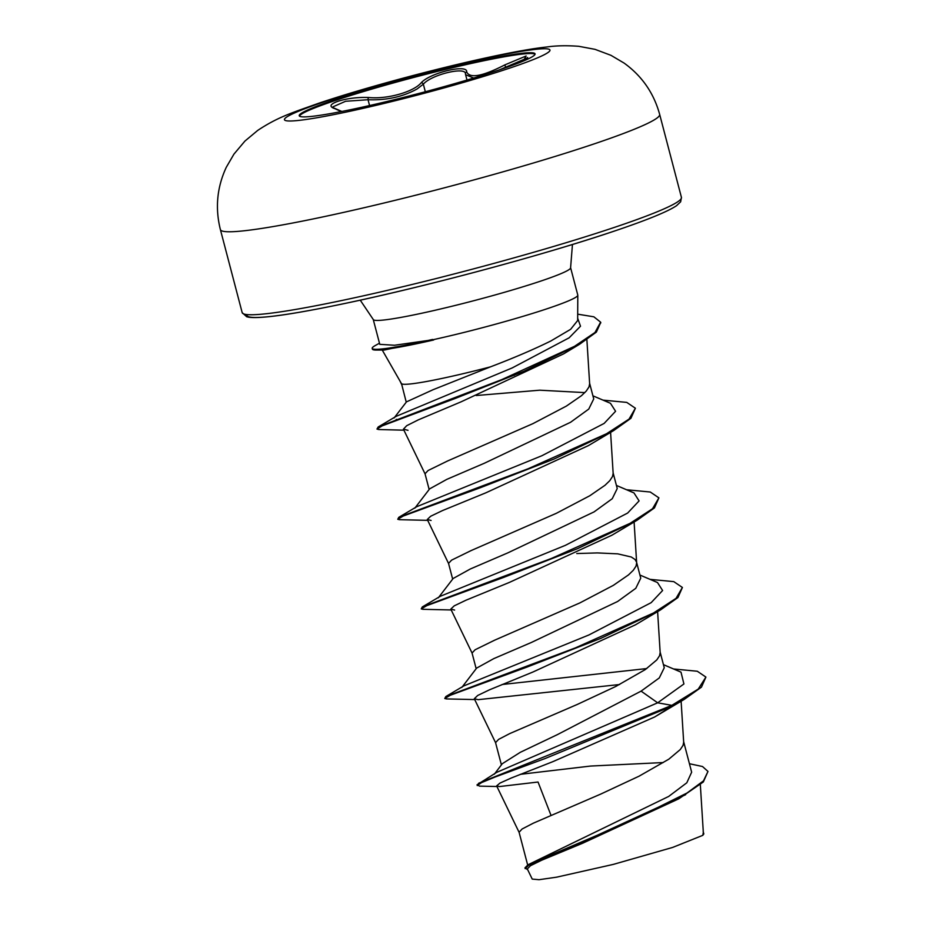 <?xml version="1.0" encoding="UTF-8"?>
<svg xmlns="http://www.w3.org/2000/svg" width="926" height="926" viewBox="0 0 926 926"><rect width="100%" height="100%" fill="white"/><g stroke="black" fill="none" stroke-linecap="round" stroke-linejoin="round"><path stroke-width="1.39" d="M299.457 116.109A121.919 8.809 165.3 0 1 334.506 100.749A121.919 8.809 165.3 0 1 459.227 66.174A121.919 8.809 165.3 0 1 535.054 54.298M500.017 69.658A121.919 8.809 165.3 0 1 372.692 104.835A121.919 8.809 165.3 0 1 299.225 115.738A121.919 8.809 165.3 0 1 334.298 99.939A121.919 8.809 165.3 0 1 461.611 64.774A121.919 8.809 165.3 0 1 535.078 53.87A121.919 8.809 165.3 0 1 500.017 69.658M341.185 111.583L335.281 108.817C328.869 106.779 329.702 104.291 337.77 101.339C347.181 98.388 357.517 97.103 368.803 97.508C387.161 99.395 413.54 91.975 421.214 82.773C430 72.818 467.885 63.755 466.658 71.892C469.737 78.722 482.434 76.395 504.751 64.936L526.13 55.988L523.213 61.116M466.658 71.892A1.933 1.84 -4.7 0 0 465.489 74.08C466.496 66.151 431.377 74.555 423.344 84.173L417.094 88.954C402.845 96.86 386.489 100.436 368.039 99.719L345.572 101.281L333.013 106.803M527.149 58.037L499.403 69.867M382.23 350.028L401.537 383.734A91.084 6.575 165.3 0 0 490.456 366.858C513.617 358.038 533.723 349.426 550.773 341.023L570.636 329.309L577.65 320.546L577.801 295.232A102.01 7.362 165.3 0 1 548.447 308.3A102.01 7.362 165.3 0 1 432.65 339.807L384.371 350.016L376.523 350.063A101.05 7.292 165.3 0 1 372.391 349.102L372.194 348.361A101.05 7.292 165.3 0 1 375.331 345.502L379.475 343.187M360.249 300.163L373.247 319.482A102.01 7.362 -14.7 0 0 434.722 310.349A102.01 7.362 -14.7 0 0 541.259 280.925A102.01 7.362 -14.7 0 0 570.601 267.707L577.789 295.081A102.01 7.362 165.3 0 1 577.801 295.232M414.813 508.177L429.629 488.87L446.853 479.344L484.356 463.243L570.555 422.279L588.762 409.072L593.728 398.909L589.607 383.225M584.827 392.612L539.742 390.193L476.242 395.518M429.155 489.495L425.034 473.788L428.078 470.524L447.582 460.974L532.867 423.668L566.318 406.12L581.493 395.668L586.285 391.038L589.005 386.894L589.642 383.734L586.887 339.645M514.3 375.319L511.835 375.516M527.658 864.977L519.081 832.254L522.114 828.99L533.295 823.191L600.824 794.045L639.125 776.15L668.827 759.181L680.321 749.504L683.052 745.361L683.677 742.189L681.119 701.225M689.43 763.73L702.498 766.52L707.973 771.439L703.505 780.838L686.999 793.015L629.229 821.628L527.994 864.78L668.711 796.418L686.803 782.794L691.653 772.203L683.654 741.691M494.322 774.205L502.286 763.718L520.331 752.294L557.406 734.619L641.093 691.132L659.289 677.925L664.255 667.762L660.145 652.078M501.406 764.876L495.56 742.64L498.605 739.376L509.786 733.566L577.315 704.431L615.616 686.536L645.306 669.567L656.812 659.891L659.543 655.747L660.169 652.575L657.61 611.611M461.842 687.416L476.647 668.097L493.859 658.583L531.397 642.459L617.584 601.506L635.78 588.311L640.746 578.148L636.625 562.464M476.172 668.722L472.052 653.027L475.096 649.763L494.6 640.202L579.884 602.907L613.336 585.359L628.511 574.896L633.303 570.266L636.023 566.133L636.66 562.962L634.102 521.998M636.509 561.989L635.028 559.478L631.3 557.012L617.769 553.852L597.224 552.915L576.759 553.54M453.127 578.495L470.35 568.969L507.911 552.834L594.064 511.893L612.26 498.697L617.237 488.534L613.116 472.85M452.664 579.109L448.543 563.402L451.587 560.137L471.091 550.588L556.376 513.293L589.827 495.734L605.002 485.282L609.794 480.652L612.514 476.508L613.151 473.348L610.593 432.384M707.973 771.439L703.32 781.972L678.816 798.791L582.558 843.273L541.652 860.231L530.494 865.706L527.311 868.924L532.23 879.087L539.059 879.7L556.584 877.177L613.301 864.398L672.67 847.417L702.788 835.345L703.32 832.405L700.334 784.646M641.093 691.132L657.657 702.811L671.836 705.357L672.033 706.11L654.601 717.013L552.799 761.681L511.221 778.025L499.959 783.095L496.637 785.896L499.38 786.568L538.041 782.03L551.016 815.366M394.071 417.985L406.502 401.849L433.16 389.672L490.456 366.858M406.248 402.173L401.537 383.734M703.158 831.409L703.818 833.932L702.788 835.345M663.444 664.66L681.004 672.149L683.92 683.967L657.657 702.811L496.66 772.377L477.04 784.797L479.587 786.139L496.926 786.51M520.377 774.321L590.58 766.057L663.213 762.549M477.237 785.549L481.566 782.586L495.132 777.007L545.159 758.51L672.033 706.11L684.164 699.443L701.457 687.138L705.913 677.08L698.25 689.071L671.836 705.357L478.615 783.257M527.994 864.78L524.961 867.87L527.704 869.734M685.645 794.682L582.581 842L540.159 859.583L528.677 865.231L525.158 868.623M403.921 430.185L378.734 429.525L376.975 429.062L382.253 425.833L454.724 398.655L523.942 371.268L579.583 344.252L563.621 353.871L461.183 401.791L418.263 419.883L406.688 425.705L403.423 429.166L408.019 430.324M427.696 520.343L399.419 519.683L397.752 519.266L403.285 516.014L479.981 487.863L553.991 459.065L613.625 430.59L588.461 445.58L485.849 492.817L442.466 510.585L430.683 516.245L427.28 519.498L431.088 520.447M451.205 609.956L422.927 609.308L421.261 608.88L426.805 605.627L503.489 577.477L577.5 548.678L637.134 520.215L611.959 535.193L509.346 582.431L465.952 600.222L454.203 605.859L450.8 609.111L454.597 610.06M474.714 699.57L446.436 698.922L444.769 698.493L450.314 695.252L526.987 667.09L601.009 638.292L660.643 609.829L635.479 624.807L532.901 672.033L489.495 689.812L477.7 695.472L474.309 698.736L478.117 699.674L619.54 684.534M684.164 699.443L654.601 717.013M432.65 339.807L394.522 345.248L379.776 344.345L373.247 319.482M646.742 668.56L502.112 684.511M444.769 698.493L445.823 696.56L463.833 685.888L588.913 634.958L651.152 602.664L662.599 590.51L657.495 582.535L639.935 575.046M421.261 608.88L422.314 606.935L440.325 596.275L565.416 545.333L627.643 513.05L639.09 500.897L633.974 492.921L616.427 485.432M397.752 519.266L398.805 517.321L416.816 506.661L541.907 455.719L604.134 423.425L615.582 411.271L610.465 403.296L592.906 395.819M398.226 419.513L396.166 419.466M376.975 429.062L378.19 426.979L396.328 416.26L512.194 367.935L569.131 337.816L580.509 326.218L577.662 318.197M705.913 677.08L697.29 671.246L673.538 668.966M445.823 696.56L575.092 648.003L653.559 612.966L676.049 598.335L682.404 587.466L673.781 581.632L650.017 579.352M422.314 606.935L551.583 558.378L630.05 523.352L652.541 508.721L658.895 497.852L650.272 492.019L626.508 489.738M398.805 517.321L528.086 468.764L606.553 433.727L629.032 419.108L635.386 408.227L626.752 402.393L603 400.125M378.19 426.979L501.869 379.579L574.525 346.312L594.99 332.492L600.615 322.155L593.855 316.808L577.685 314.169M660.643 609.829L677.948 597.525L682.404 587.466M637.134 520.215L654.439 507.911L658.895 497.852M613.625 430.59L630.93 418.286L635.386 408.227M579.583 344.252L596.367 332.11L600.696 322.526M432.558 339.437A101.05 7.292 165.3 0 1 372.194 348.361M433.704 339.969A101.05 7.292 165.3 0 1 376.523 350.063M473.672 78.05L465.604 74.728L466.993 80.053M505.92 67.633L504.751 64.936M425.323 91.755L423.344 84.173A1.933 1.597 -135.8 0 0 421.214 82.773M369.567 105.541L368.039 99.719A1.933 0.995 -86.4 0 1 368.803 97.508M332.99 107.601L335.872 108.851A1.933 1.586 106.1 0 0 335.281 108.817M323.857 101.941A137.303 9.92 165.3 0 1 511.708 53.025A137.303 9.92 165.3 0 1 510.492 67.841A137.303 9.92 165.3 0 1 322.642 116.745A137.303 9.92 165.3 0 1 323.857 101.941M659.659 114.396A227.067 16.402 165.3 0 1 594.353 143.819A227.067 16.402 165.3 0 1 357.228 209.311A227.067 16.402 165.3 0 1 220.4 229.636L242.172 312.629A227.067 16.402 -14.7 0 0 379 292.303A227.067 16.402 -14.7 0 0 616.126 226.812A227.067 16.402 -14.7 0 0 681.432 197.388L659.659 114.396C653.802 93.063 641.938 75.955 624.078 63.072L610.963 55.328L595.024 49.344L578.75 46.3C566.573 45.397 555.924 45.629 546.815 46.995C501.753 51.648 384.591 80.932 318.243 103.411C292.338 112.683 278.02 116.919 257.729 130.404L244.927 141.076L233.942 154.121L226.28 167.293C216.985 187.318 215.017 208.107 220.4 229.636M246.941 314.585A223.201 16.124 -14.7 0 0 376.743 296.47A223.201 16.124 -14.7 0 0 614.47 231.025M681.432 197.388L680.645 201.81L676.512 205.711C667.762 211.591 647.17 220.006 614.725 230.956C545.345 254.534 426.099 286.562 344.148 303.624C293.137 314.296 261.387 318.845 248.874 317.248L246.698 316.761L242.172 312.629M403.423 429.166L425.08 473.927M427.28 519.498L448.589 563.54M450.8 609.111L472.11 653.154M474.309 698.736L495.618 742.768M496.637 785.908L519.127 832.393M401.571 384.313L399.893 380.829M438.322 597.802L453.138 578.495M600.812 322.896L600.615 322.155M570.601 267.707L572.453 244.499M523.155 61.139L527.635 57.481L527.588 58.35M465.419 73.675L465.604 74.728M335.872 108.851L341.833 111.456"/></g></svg>
